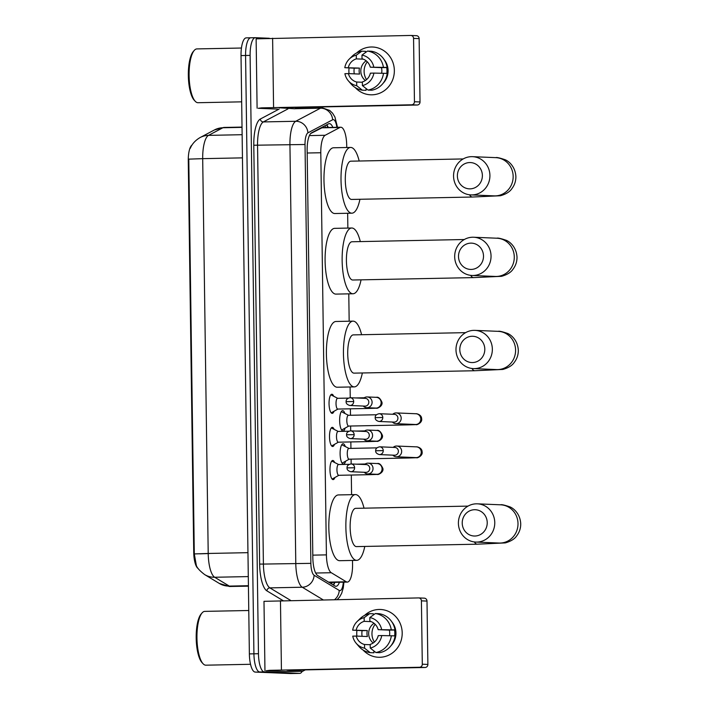 <?xml version="1.0" encoding="UTF-8"?>
<svg xmlns="http://www.w3.org/2000/svg" width="709" height="709" viewBox="0 0 709 709"><rect width="100%" height="100%" fill="white"/><g stroke="black" fill="none" stroke-linecap="round" stroke-linejoin="round"><path stroke-width="1.06" d="M334.01 411.264A9.563 2.969 -91.1 0 1 332.211 413.365A9.563 2.969 -91.1 0 1 332.149 413.365A9.563 2.969 -91.1 0 1 329.047 403.767A9.563 2.969 -91.1 0 1 331.83 394.239A9.563 2.969 -91.1 0 1 331.883 394.239A9.563 2.969 -91.1 0 1 333.709 396.269M334.471 444.383A9.563 2.969 -91.1 0 1 332.672 446.484A9.563 2.969 -91.1 0 1 332.61 446.484A9.563 2.969 -91.1 0 1 329.508 436.886A9.563 2.969 -91.1 0 1 332.291 427.35A9.563 2.969 -91.1 0 1 332.344 427.35A9.563 2.969 -91.1 0 1 334.169 429.379M334.932 477.494A9.563 2.969 -91.1 0 1 333.133 479.594A9.563 2.969 -91.1 0 1 333.07 479.594A9.563 2.969 -91.1 0 1 329.969 469.996A9.563 2.969 -91.1 0 1 332.751 460.469A9.563 2.969 -91.1 0 1 332.805 460.469A9.563 2.969 -91.1 0 1 334.639 462.498M345.15 428.068A10.174 3.164 -91.1 0 1 343.014 430.975A10.174 3.164 -91.1 0 1 342.952 430.975A10.174 3.164 -91.1 0 1 339.646 420.765A10.174 3.164 -91.1 0 1 342.607 410.626A10.174 3.164 -91.1 0 1 342.669 410.626A10.174 3.164 -91.1 0 1 344.858 413.444M345.611 461.187A10.174 3.164 -91.1 0 1 343.475 464.094A10.174 3.164 -91.1 0 1 343.413 464.094A10.174 3.164 -91.1 0 1 340.107 453.884A10.174 3.164 -91.1 0 1 343.067 443.745A10.174 3.164 -91.1 0 1 343.129 443.745A10.174 3.164 -91.1 0 1 345.318 446.564M346.736 147.507L346.71 145.398A17.938 5.575 88.9 0 0 340.772 127.23A17.938 5.575 88.9 0 0 339.921 127.469L325.165 135.277A17.938 5.575 88.9 0 0 320.796 152.745L326.415 554.872A17.938 5.575 88.9 0 0 331.271 572.721L346.258 581.779A17.938 5.575 88.9 0 0 347.233 582.089A17.938 5.575 88.9 0 0 347.339 582.089A17.938 5.575 88.9 0 0 352.559 564.391L352.506 560.438M192.006 145.079A16.147 5.016 88.9 0 0 188.266 160.695L193.734 552.4A16.147 5.016 88.9 0 0 198.103 568.458L198.174 568.503M340.772 127.23L322.4 127.602L310.639 133.558M351.584 494.678L351.309 475.048M351.159 463.961L351.088 459.14M350.937 448.38L350.849 441.937M350.698 430.842L350.627 426.029M350.476 415.27L350.388 408.818M350.237 397.731L350.086 386.972M349.165 321.212L348.784 293.845M347.862 228.085L347.658 213.276M302.282 671.255A17.938 5.575 -91.1 0 1 299.721 673.373A17.938 5.575 -91.1 0 1 299.615 673.364L264.297 671.893A17.938 5.575 -91.1 0 1 258.466 653.725L250.109 55.391L245.571 55.479A17.938 5.575 -91.1 0 1 250.791 37.781A17.938 5.575 -91.1 0 1 250.897 37.781A17.938 5.575 -91.1 0 0 250.791 37.781A17.938 5.575 -91.1 0 0 245.571 55.479L253.919 653.813L245.571 55.479L241.025 55.577A17.938 5.575 -91.1 0 1 246.245 37.869A17.938 5.575 -91.1 0 1 246.351 37.869M264.297 671.893L259.751 671.981A17.938 5.575 -91.1 0 1 253.919 653.813A17.938 5.575 -91.1 0 0 259.751 671.981L295.077 673.461L255.205 672.07A17.938 5.575 -91.1 0 1 249.373 653.902L241.025 55.577M290.743 673.541A17.938 5.575 -91.1 0 1 290.637 673.55L295.183 673.461A17.938 5.575 -91.1 0 1 295.077 673.461A17.938 5.575 -91.1 0 0 295.183 673.461A17.938 5.575 -91.1 0 0 295.29 673.453M190.331 148.27C190.987 146.63 193.158 141.596 200.142 137.528A20.924 19.648 62.1 0 1 208.517 135.375A23.92 7.427 88.9 0 0 202.694 158.656L188.78 159.135L194.301 553.933L196.313 565.303C196.916 567.714 199.716 570.816 204.706 574.618A20.924 19.515 121.1 0 0 214.685 577.259L229.299 586.095A23.92 7.427 88.9 0 0 230.593 586.511A23.92 7.427 88.9 0 0 230.744 586.511A23.92 7.427 88.9 0 0 230.886 586.503M290.637 673.55A17.938 5.575 -91.1 0 1 290.53 673.55L255.205 672.07M332.849 127.39A17.938 5.575 88.9 0 0 329.339 123.641A17.938 5.575 88.9 0 0 328.48 123.871L311.508 132.849A17.938 5.575 88.9 0 0 307.148 150.317L312.837 557.699A17.938 5.575 88.9 0 0 317.694 575.557L334.932 585.971A17.938 5.575 88.9 0 0 335.906 586.281A17.938 5.575 88.9 0 0 336.013 586.281A17.938 5.575 88.9 0 0 339.425 582.249M334.878 582.337A17.938 5.575 -91.1 0 1 333.478 585.093M297.293 107.484L297.301 108.371M250.109 55.391A17.938 5.575 -91.1 0 1 255.329 37.692A17.938 5.575 -91.1 0 1 255.444 37.692L269.314 38.268M326.734 124.793A17.938 5.575 -91.1 0 1 328.302 127.478M402.198 632.924A23.92 22.732 92.4 0 1 388.124 655.453A23.92 22.732 92.4 0 1 363.097 650.038A23.92 22.732 92.4 0 0 378.473 657.27L378.473 657.27A23.92 22.732 92.4 0 0 402.198 632.924A23.92 22.732 92.4 0 0 388.736 611.495A23.92 22.732 92.4 0 0 364.541 615.412A23.92 22.732 92.4 0 1 380.467 609.483A23.92 22.732 92.4 0 1 402.198 632.924M356.875 636.097A23.92 22.732 92.4 0 1 356.742 633.828A23.92 22.732 92.4 0 1 356.911 630.593A23.92 22.732 92.4 0 0 356.742 633.828A23.92 22.732 92.4 0 0 356.875 636.097M302.619 671.246L285.576 671.583A2.987 0.931 -91.1 0 1 285.594 671.583A2.987 0.931 -91.1 0 1 285.576 671.583L266.141 670.776L269.5 670.333L419.498 667.258A2.987 2.845 -87.6 0 0 422.298 664.209L427.882 664.448A2.987 2.845 92.4 0 1 425.081 667.488L287.003 670.244L302.619 671.246A2.987 0.931 88.9 0 0 302.637 671.246A2.987 0.931 88.9 0 0 302.787 671.21L305.295 669.881M264.953 670.652L263.987 601.321L418.532 597.917A2.987 2.845 -87.6 0 1 421.412 600.851L422.298 664.209M424.106 598.157A2.987 2.845 92.4 0 1 426.995 601.081L427.882 664.448M374.396 642.088A14.951 14.207 92.4 0 1 371.959 633.943A14.951 14.207 92.4 0 1 375.141 624.274M381.743 635.565L378.243 635.636A11.956 11.362 92.4 0 1 370.204 644.384L370.258 648.061A15.545 14.774 92.4 0 0 381.743 635.565L395.073 635.876A19.728 18.753 92.4 0 1 379.607 652.697L375.894 652.537L370.258 648.061M370.204 644.729L364.523 644.499A11.956 11.362 92.4 0 1 356.237 636.07L367.395 636.54A11.956 11.362 -87.6 0 1 366.987 633.554A11.956 11.362 -87.6 0 1 367.306 630.558L352.665 630.159L362.086 630.664A17.335 16.475 92.4 0 0 361.874 633.66A17.335 16.475 92.4 0 0 362.113 636.319M373.2 642.992A11.956 11.362 92.4 0 1 368.662 633.624A11.956 11.362 92.4 0 1 374.024 623.273M389.489 635.689A11.956 11.362 -87.6 0 0 389.72 633.102A11.956 11.362 -87.6 0 0 389.312 630.124L378.163 629.654A11.956 11.362 92.4 0 0 369.876 621.235L369.832 617.557L375.345 613.542L379.067 613.702A19.728 18.753 92.4 0 1 394.984 629.893L378.163 629.654M394.984 629.893L392.689 629.938L394.541 630.017A17.335 16.475 92.4 0 1 394.833 633.004A17.335 16.475 92.4 0 1 394.647 635.858M391.917 621.961A17.335 16.475 92.4 0 1 395.95 633.048A17.335 16.475 92.4 0 1 390.916 645.793M364.523 644.499L364.568 648.168L370.204 652.652L373.927 652.803L373.9 650.959M373.395 614.951L373.386 613.808L369.664 613.657L364.142 617.672L364.196 621.341L371.153 621.633M370.204 652.652A19.728 18.753 92.4 0 1 358.851 646.369L356.228 643.32A15.545 14.774 92.4 0 1 352.745 636.141L356.237 636.07M352.665 630.159A15.545 14.774 92.4 0 1 357.141 621.527L360.004 618.709A19.728 18.753 92.4 0 1 369.664 613.657M375.345 613.542A19.728 18.753 92.4 0 1 391.271 629.743M364.568 648.168A15.545 14.774 92.4 0 1 356.228 643.32M357.141 621.527A15.545 14.774 92.4 0 1 364.142 617.672M369.832 617.557A15.545 14.774 92.4 0 1 381.655 629.583M356.157 630.097A11.956 11.362 92.4 0 1 364.196 621.341M391.35 635.716A19.728 18.753 92.4 0 1 375.894 652.537M394.541 630.017L389.312 630.124M367.306 630.558L362.086 630.664M206.018 665.175A26.907 8.357 -91.1 0 1 205.858 665.184A26.907 8.357 -91.1 0 1 205.69 665.184A26.907 8.357 -91.1 0 1 203.093 663.757A26.907 8.357 -91.1 0 1 196.96 638.446A26.907 8.357 -91.1 0 1 202.083 612.913A26.907 8.357 -91.1 0 1 204.786 611.38A26.907 8.357 -91.1 0 1 204.945 611.388M203.093 663.757L202.056 662.649A25.71 7.985 -91.1 0 1 196.198 638.463A25.71 7.985 -91.1 0 1 201.09 614.065L202.083 612.913M487.225 522.622A13.152 12.496 -87.6 0 0 474.543 509.718A13.152 12.496 -87.6 0 0 462.224 523.118A13.152 12.496 -87.6 0 0 474.915 536.022A13.152 12.496 -87.6 0 0 487.225 522.622M458.404 523.313A19.134 18.186 92.4 0 1 477.387 503.833A19.134 18.186 92.4 0 1 494.767 522.586A19.134 18.186 92.4 0 1 475.783 542.066A19.134 18.186 92.4 0 1 458.404 523.313M355.821 508.344A19.134 5.947 88.9 0 0 355.705 508.344A19.134 5.947 88.9 0 0 350.14 527.407A19.134 5.947 88.9 0 0 356.352 546.604A19.134 5.947 88.9 0 0 356.467 546.604A19.134 5.947 88.9 0 0 356.583 546.595M364.781 546.435A32.88 10.218 -91.1 0 1 356.742 560.349A32.88 10.218 -91.1 0 1 356.547 560.349A32.88 10.218 -91.1 0 1 345.868 527.363A32.88 10.218 -91.1 0 1 355.431 494.598A32.88 10.218 -91.1 0 1 355.634 494.598A32.88 10.218 -91.1 0 1 364.018 508.185M339.895 560.686A32.88 10.218 -91.1 0 1 339.7 560.695A32.88 10.218 -91.1 0 1 339.505 560.695A32.88 10.218 -91.1 0 1 328.825 527.7A32.88 10.218 -91.1 0 1 338.388 494.935L355.431 494.598M484.805 349.156A13.152 12.496 -87.6 0 0 472.123 336.261A13.152 12.496 -87.6 0 0 459.804 349.661A13.152 12.496 -87.6 0 0 472.486 362.556A13.152 12.496 -87.6 0 0 484.805 349.156M455.984 349.847A19.134 18.186 92.4 0 1 474.959 330.367A19.134 18.186 92.4 0 1 492.347 349.12A19.134 18.186 92.4 0 1 473.364 368.6A19.134 18.186 92.4 0 1 455.984 349.847M353.401 334.887A19.134 5.947 88.9 0 0 353.286 334.887A19.134 5.947 88.9 0 0 347.72 353.951A19.134 5.947 88.9 0 0 353.933 373.138A19.134 5.947 88.9 0 0 354.048 373.138A19.134 5.947 88.9 0 0 354.163 373.138M362.352 372.978A32.88 10.218 -91.1 0 1 354.323 386.892A32.88 10.218 -91.1 0 1 354.128 386.892A32.88 10.218 -91.1 0 1 343.448 353.897A32.88 10.218 -91.1 0 1 353.011 321.133A32.88 10.218 -91.1 0 1 353.206 321.142A32.88 10.218 -91.1 0 1 361.59 334.719M337.475 387.22A32.88 10.218 -91.1 0 1 337.28 387.229A32.88 10.218 -91.1 0 1 337.076 387.229A32.88 10.218 -91.1 0 1 326.397 354.243A32.88 10.218 -91.1 0 1 335.969 321.478L353.011 321.133M483.503 256.029A13.152 12.496 -87.6 0 0 470.82 243.134A13.152 12.496 -87.6 0 0 458.501 256.534A13.152 12.496 -87.6 0 0 471.184 269.429A13.152 12.496 -87.6 0 0 483.503 256.029M454.682 256.72A19.134 18.186 92.4 0 1 473.665 237.24A19.134 18.186 92.4 0 1 491.045 255.993A19.134 18.186 92.4 0 1 472.061 275.473A19.134 18.186 92.4 0 1 454.682 256.72M352.098 241.76A19.134 5.947 88.9 0 0 351.983 241.76A19.134 5.947 88.9 0 0 346.417 260.823A19.134 5.947 88.9 0 0 352.63 280.011A19.134 5.947 88.9 0 0 352.745 280.011A19.134 5.947 88.9 0 0 352.86 280.011M361.058 279.851A32.88 10.218 -91.1 0 1 353.02 293.765A32.88 10.218 -91.1 0 1 352.825 293.765A32.88 10.218 -91.1 0 1 342.146 260.77A32.88 10.218 -91.1 0 1 351.708 228.006A32.88 10.218 -91.1 0 1 351.903 228.006A32.88 10.218 -91.1 0 1 360.296 241.592M336.172 294.093A32.88 10.218 -91.1 0 1 335.977 294.102A32.88 10.218 -91.1 0 1 335.782 294.102A32.88 10.218 -91.1 0 1 325.103 261.116A32.88 10.218 -91.1 0 1 334.666 228.351L351.708 228.006M482.377 175.46A13.152 12.496 -87.6 0 0 469.695 162.556A13.152 12.496 -87.6 0 0 457.376 175.956A13.152 12.496 -87.6 0 0 470.067 188.86A13.152 12.496 -87.6 0 0 482.377 175.46M453.556 176.151A19.134 18.186 92.4 0 1 472.54 156.671A19.134 18.186 92.4 0 1 489.919 175.424A19.134 18.186 92.4 0 1 470.936 194.904A19.134 18.186 92.4 0 1 453.556 176.151M350.973 161.182A19.134 5.947 88.9 0 0 350.858 161.182A19.134 5.947 88.9 0 0 345.292 180.246A19.134 5.947 88.9 0 0 351.504 199.442A19.134 5.947 88.9 0 0 351.62 199.442A19.134 5.947 88.9 0 0 351.735 199.433M359.933 199.273A32.88 10.218 -91.1 0 1 351.894 213.187A32.88 10.218 -91.1 0 1 351.699 213.187A32.88 10.218 -91.1 0 1 341.02 180.201A32.88 10.218 -91.1 0 1 350.583 147.437A32.88 10.218 -91.1 0 1 350.787 147.437A32.88 10.218 -91.1 0 1 359.171 161.014M335.047 213.515A32.88 10.218 -91.1 0 1 334.852 213.524A32.88 10.218 -91.1 0 1 334.657 213.524A32.88 10.218 -91.1 0 1 323.978 180.538A32.88 10.218 -91.1 0 1 333.54 147.773L350.583 147.437M341.898 462.817A8.969 2.783 88.9 0 0 342.261 462.906A8.969 2.783 88.9 0 0 342.314 462.906A8.969 2.783 88.9 0 0 342.766 462.773L349.2 459.184M348.979 448.416L342.412 445.084A8.969 2.783 88.9 0 0 342.004 444.968A8.969 2.783 88.9 0 0 341.951 444.968A8.969 2.783 88.9 0 0 341.543 445.084M348.872 448.425A5.38 1.675 88.9 0 0 348.846 448.425A5.38 1.675 88.9 0 0 347.277 453.787A5.38 1.675 88.9 0 0 349.023 459.184A5.38 1.675 88.9 0 0 349.058 459.184A5.38 1.675 88.9 0 0 349.094 459.184M392.857 455.151A5.38 5.114 -87.6 0 0 401.666 451.314A5.38 5.114 -87.6 0 0 393.176 447.388M383.25 450.632A3.891 3.696 -87.6 0 1 379.395 454.584L394.532 455.222A3.891 3.696 -87.6 0 0 398.387 451.261A3.891 3.696 -87.6 0 0 394.851 447.45L379.723 446.821C376.887 447.379 375.54 448.691 375.673 450.756L383.25 450.632A3.891 3.696 -87.6 0 0 379.723 446.821M341.437 429.698A8.969 2.783 88.9 0 0 341.8 429.787A8.969 2.783 88.9 0 0 341.853 429.787A8.969 2.783 88.9 0 0 342.305 429.663L348.731 426.065M348.518 415.306L341.951 411.973A8.969 2.783 88.9 0 0 341.543 411.858A8.969 2.783 88.9 0 0 341.49 411.858A8.969 2.783 88.9 0 0 341.082 411.964M348.411 415.306A5.38 1.675 88.9 0 0 348.385 415.306A5.38 1.675 88.9 0 0 346.816 420.667A5.38 1.675 88.9 0 0 348.562 426.065A5.38 1.675 88.9 0 0 348.598 426.065A5.38 1.675 88.9 0 0 348.624 426.065L408.145 424.877A5.38 1.675 88.9 0 1 408.109 424.877A5.38 1.675 88.9 0 1 407.276 424.15M392.387 422.032A5.38 5.114 -87.6 0 0 401.197 418.195A5.38 5.114 -87.6 0 0 392.715 414.269M382.789 417.512A3.891 3.696 -87.6 0 1 378.934 421.474L394.062 422.103A3.891 3.696 -87.6 0 0 397.917 418.15A3.891 3.696 -87.6 0 0 394.39 414.34L379.253 413.71C376.426 414.26 375.07 415.571 375.212 417.645L382.789 417.512A3.891 3.696 -87.6 0 0 379.253 413.71M332.078 479.009A8.969 2.783 88.9 0 0 332.432 478.894L338.867 475.296M338.654 464.537L332.087 461.196A8.969 2.783 88.9 0 0 331.723 461.089M338.548 464.537A5.38 1.675 88.9 0 0 338.512 464.537A5.38 1.675 88.9 0 0 336.952 469.899A5.38 1.675 88.9 0 0 338.698 475.296A5.38 1.675 88.9 0 0 338.734 475.296A5.38 1.675 88.9 0 0 338.76 475.296M364.222 472.283A5.38 5.114 -87.6 0 0 373.031 468.445A5.38 5.114 -87.6 0 0 364.541 464.519M354.615 467.763A3.891 3.696 -87.6 0 1 350.76 471.715L365.897 472.354A3.891 3.696 -87.6 0 0 369.752 468.392A3.891 3.696 -87.6 0 0 366.216 464.59L351.088 463.952C348.252 464.51 346.905 465.822 347.038 467.887L354.615 467.763A3.891 3.696 -87.6 0 0 351.088 463.952M331.617 445.899A8.969 2.783 88.9 0 0 331.972 445.775L338.406 442.186M338.193 431.418L331.617 428.085A8.969 2.783 88.9 0 0 331.263 427.979M338.087 431.426A5.38 1.675 88.9 0 0 338.051 431.426A5.38 1.675 88.9 0 0 336.491 436.788A5.38 1.675 88.9 0 0 338.237 442.186A5.38 1.675 88.9 0 0 338.264 442.186A5.38 1.675 88.9 0 0 338.299 442.186L368.955 441.574A5.38 1.675 88.9 0 1 368.919 441.574A5.38 1.675 88.9 0 1 368.086 440.847M363.761 439.163A5.38 5.114 -87.6 0 0 372.571 435.335A5.38 5.114 -87.6 0 0 364.08 431.4M354.154 434.652A3.891 3.696 -87.6 0 1 350.299 438.605L365.436 439.234A3.891 3.696 -87.6 0 0 369.292 435.282A3.891 3.696 -87.6 0 0 365.755 431.471L350.627 430.842C347.791 431.391 346.444 432.703 346.577 434.777L354.154 434.652A3.891 3.696 -87.6 0 0 350.627 430.842M331.156 412.789A8.969 2.783 88.9 0 0 331.511 412.665L337.945 409.066M337.732 398.307L331.156 394.966A8.969 2.783 88.9 0 0 330.802 394.86M337.626 398.307A5.38 1.675 88.9 0 0 337.59 398.307A5.38 1.675 88.9 0 0 336.022 403.669A5.38 1.675 88.9 0 0 337.776 409.066A5.38 1.675 88.9 0 0 337.803 409.066A5.38 1.675 88.9 0 0 337.839 409.066M363.292 406.053A5.38 5.114 -87.6 0 0 372.101 402.216A5.38 5.114 -87.6 0 0 363.62 398.29M353.694 401.533A3.891 3.696 -87.6 0 1 349.838 405.486L364.967 406.124A3.891 3.696 -87.6 0 0 368.822 402.163A3.891 3.696 -87.6 0 0 365.295 398.361L350.157 397.722C347.33 398.281 345.974 399.592 346.116 401.657L353.694 401.533A3.891 3.696 -87.6 0 0 350.157 397.722M394.346 70.457A23.92 22.732 92.4 0 1 380.272 92.976A23.92 22.732 92.4 0 1 355.244 87.57A23.92 22.732 92.4 0 0 370.621 94.802A23.92 22.732 92.4 0 0 394.346 70.457A23.92 22.732 92.4 0 0 380.884 49.027A23.92 22.732 92.4 0 0 356.689 52.936A23.92 22.732 92.4 0 1 372.615 47.016A23.92 22.732 92.4 0 1 394.346 70.457M349.023 73.63A23.92 22.732 92.4 0 1 348.89 71.361A23.92 22.732 92.4 0 1 349.05 68.117A23.92 22.732 92.4 0 0 348.89 71.361A23.92 22.732 92.4 0 0 349.023 73.63M277.724 109.115L277.742 109.115A2.987 0.931 -91.1 0 1 277.742 109.115A2.987 0.931 -91.1 0 1 277.724 109.115L258.28 108.3L261.648 107.865L411.645 104.79A2.987 2.845 -87.6 0 0 414.446 101.742L420.02 101.972A2.987 2.845 92.4 0 1 417.22 105.021L279.151 107.777L294.767 108.778A2.987 0.931 88.9 0 0 294.784 108.778A2.987 0.931 88.9 0 0 294.926 108.734L297.443 107.405M257.101 108.185L256.126 38.844L410.679 35.45A2.987 2.845 -87.6 0 1 413.56 38.383L414.446 101.742M416.254 35.68A2.987 2.845 92.4 0 1 419.134 38.614L420.02 101.972M366.544 79.612A14.951 14.207 92.4 0 1 364.107 71.467A14.951 14.207 92.4 0 1 367.289 61.807M373.882 73.089L370.39 73.16A11.956 11.362 92.4 0 1 362.352 81.916L362.396 85.585A15.545 14.774 92.4 0 0 373.882 73.089L387.22 73.399A19.728 18.753 92.4 0 1 371.755 90.22L368.033 90.07L362.396 85.585M362.352 82.262L356.662 82.022A11.956 11.362 92.4 0 1 348.385 73.603L359.543 74.064A11.956 11.362 -87.6 0 1 359.135 71.086A11.956 11.362 -87.6 0 1 359.454 68.091L344.804 67.692L354.225 68.197A17.335 16.475 92.4 0 0 354.021 71.192A17.335 16.475 92.4 0 0 354.252 73.851M365.348 80.525A11.956 11.362 92.4 0 1 360.81 71.157A11.956 11.362 92.4 0 1 366.172 60.806M381.637 73.213A11.956 11.362 -87.6 0 0 381.867 70.634A11.956 11.362 -87.6 0 0 381.46 67.656L370.311 67.187A11.956 11.362 92.4 0 0 362.024 58.758L361.971 55.089L367.492 51.075L371.215 51.225A19.728 18.753 92.4 0 1 387.132 67.426L370.311 67.187M387.132 67.426L384.827 67.47L386.689 67.55A17.335 16.475 92.4 0 1 386.981 70.528A17.335 16.475 92.4 0 1 386.795 73.382M384.065 59.485A17.335 16.475 92.4 0 1 388.098 70.581A17.335 16.475 92.4 0 1 383.064 83.325M356.662 82.022L356.716 85.7L362.352 90.185L366.074 90.335L366.048 88.492M365.543 52.484L365.525 51.34L361.812 51.19L356.29 55.196L356.343 58.874L363.3 59.166M362.352 90.185A19.728 18.753 92.4 0 1 350.999 83.901L348.376 80.853A15.545 14.774 92.4 0 1 344.893 73.674L348.385 73.603M344.804 67.692A15.545 14.774 92.4 0 1 349.289 59.06L352.151 56.233A19.728 18.753 92.4 0 1 361.812 51.19M367.492 51.075A19.728 18.753 92.4 0 1 383.418 67.266M356.716 85.7A15.545 14.774 92.4 0 1 348.376 80.853M349.289 59.06A15.545 14.774 92.4 0 1 356.29 55.196M361.971 55.089A15.545 14.774 92.4 0 1 373.803 67.116M348.305 67.621A11.956 11.362 92.4 0 1 356.343 58.874M383.498 73.249A19.728 18.753 92.4 0 1 368.033 90.07M386.689 67.55L381.46 67.656M359.454 68.091L354.225 68.197M198.157 102.708A26.907 8.357 -91.1 0 1 197.997 102.716A26.907 8.357 -91.1 0 1 197.838 102.708A26.907 8.357 -91.1 0 1 195.241 101.29A26.907 8.357 -91.1 0 1 189.108 75.978A26.907 8.357 -91.1 0 1 194.222 50.445A26.907 8.357 -91.1 0 1 196.925 48.912A26.907 8.357 -91.1 0 1 197.084 48.912M195.241 101.29L194.204 100.182A25.71 7.985 -91.1 0 1 188.346 75.996A25.71 7.985 -91.1 0 1 193.229 51.597L194.222 50.445M328.577 582.133L346.258 581.779M324.926 125.75A17.938 16.848 62.1 0 1 325.723 127.531M193.734 552.4L194.293 552.382M188.266 160.695L188.824 160.677M332.193 582.399A17.938 16.732 121.1 0 1 331.599 583.95M315.682 573.032L331.271 572.721M312.802 555.147L326.415 554.872M307.183 153.011L320.796 152.745M309.381 135.587L325.165 135.277M321.452 127.833L339.921 127.469M248.434 586.157L229.432 586.494L219.32 583.445A20.924 19.515 121.1 0 0 229.299 586.095L248.425 585.705M242.451 157.868L202.694 158.656L208.207 553.463L194.301 553.933M247.964 552.666L208.207 553.463A23.92 7.427 88.9 0 0 214.685 577.259L248.301 576.594M200.142 137.528L214.526 129.907A20.924 19.648 62.1 0 1 222.901 127.753L208.517 135.375L242.123 134.701M224.186 127.443A23.92 7.427 88.9 0 0 224.044 127.443A23.92 7.427 88.9 0 0 222.901 127.753L242.026 127.372M209.696 553.525L199.894 553.826M290.53 673.55L299.615 673.364M249.373 653.902L258.466 653.725M327.673 126.158A19.134 5.947 -91.1 0 1 327.797 127.354M336.855 127.31A11.956 3.713 88.9 0 0 333.292 119.617A11.956 3.713 88.9 0 0 332.645 119.768L307.928 132.849A11.956 3.713 88.9 0 0 305.021 144.494L310.87 563.354A11.956 3.713 88.9 0 0 314.105 575.256L339.221 590.42A11.956 3.713 88.9 0 0 339.868 590.632A11.956 3.713 88.9 0 0 343.316 582.178M323.109 599.823L302.264 587.229A23.92 7.427 -91.1 0 1 295.786 563.425L289.937 144.565A23.92 7.427 -91.1 0 1 295.759 121.274L320.468 108.193A23.92 7.427 -91.1 0 1 321.611 107.883A23.92 7.427 -91.1 0 1 321.762 107.883M294.997 108.707L320.468 108.193A11.956 11.229 62.1 0 1 332.645 119.768M283.059 600.62L266.912 590.872A26.907 8.357 -91.1 0 1 259.636 564.089L253.787 145.23A26.907 8.357 -91.1 0 1 260.327 119.032L279.107 109.089M314.105 575.256A11.956 11.158 121.1 0 1 302.264 587.229L269.872 587.876L290.725 600.47M310.87 563.354L263.402 564.072A23.92 7.427 88.9 0 0 269.872 587.876A2.987 2.792 -58.9 0 0 266.912 590.872M307.928 132.849A11.956 11.229 62.1 0 0 295.759 121.274L263.367 121.921A23.92 7.427 88.9 0 0 257.553 145.212L263.402 564.072L259.636 564.089M287.951 108.911L263.367 121.921A2.987 2.809 -117.9 0 1 260.327 119.032M305.021 144.494L253.787 145.23M339.221 590.42A11.956 11.158 121.1 0 1 334.683 599.592M334.214 583.117A19.134 5.947 -91.1 0 1 334.161 584.003M280.463 600.674L281.429 670.005M426.995 601.081L421.412 600.851M425.081 667.488L419.498 667.258M474.401 541.951A19.134 5.947 88.9 0 0 477.157 544.193A19.134 5.947 88.9 0 0 477.272 544.193L505.287 542.908C510.843 541.321 514.654 538.964 516.71 535.853C519.413 532.299 520.752 528.294 520.734 523.836C520.255 514.131 514.034 508.575 510.019 506.908C504.578 505.065 501.449 504.365 500.625 504.808L477.387 503.833M499.313 543.05L499.021 543.041A19.134 18.186 -87.6 0 0 518.004 523.561A19.134 18.186 -87.6 0 0 500.625 504.808M471.972 368.485A19.134 5.947 88.9 0 0 474.729 370.736A19.134 5.947 88.9 0 0 474.844 370.736L502.858 369.442C508.424 367.856 512.226 365.507 514.282 362.388C516.985 358.843 518.332 354.837 518.314 350.37C517.836 340.666 511.614 335.118 507.6 333.443C502.158 331.599 499.021 330.899 498.205 331.342L474.959 330.367M496.894 369.584L496.601 369.575A19.134 18.186 -87.6 0 0 515.585 350.095A19.134 18.186 -87.6 0 0 498.205 331.342M470.679 275.358A19.134 5.947 88.9 0 0 473.435 277.609A19.134 5.947 88.9 0 0 473.55 277.609L501.564 276.315C507.121 274.729 510.932 272.38 512.988 269.26C515.691 265.715 517.029 261.71 517.012 257.243C516.533 247.538 510.312 241.991 506.297 240.316C500.855 238.472 497.727 237.772 496.903 238.215L473.665 237.24M495.591 276.457L495.299 276.448A19.134 18.186 -87.6 0 0 514.282 256.968A19.134 18.186 -87.6 0 0 496.903 238.215M469.553 194.789A19.134 5.947 88.9 0 0 472.309 197.031A19.134 5.947 88.9 0 0 472.424 197.031L500.439 195.746C505.996 194.151 509.806 191.802 511.863 188.683C514.566 185.138 515.904 181.132 515.886 176.665C515.408 166.961 509.186 161.413 505.171 159.747C499.73 157.903 496.601 157.203 495.777 157.637L472.54 156.671M494.465 195.879L494.182 195.87A19.134 18.186 -87.6 0 0 513.156 176.39A19.134 18.186 -87.6 0 0 495.777 157.637M407.746 457.27A5.38 1.675 88.9 0 0 408.57 457.996A5.38 1.675 88.9 0 0 408.606 457.996L349.058 459.184M416.032 457.615L415.917 457.606A5.38 5.114 -87.6 0 0 421.243 451.793A5.38 5.114 -87.6 0 0 416.369 446.856L396.774 446.041M415.571 424.496L415.456 424.496A5.38 5.114 -87.6 0 0 420.783 418.682A5.38 5.114 -87.6 0 0 415.908 413.746L396.313 412.922M368.547 473.958A5.38 1.675 88.9 0 0 369.38 474.684A5.38 1.675 88.9 0 0 369.416 474.684L338.734 475.296M376.842 474.303L376.727 474.303A5.38 5.114 -87.6 0 0 382.054 468.489A5.38 5.114 -87.6 0 0 377.179 463.553L368.139 463.172M376.382 441.193L376.266 441.184A5.38 5.114 -87.6 0 0 381.584 435.37A5.38 5.114 -87.6 0 0 376.718 430.434L367.679 430.053M367.625 407.728A5.38 1.675 88.9 0 0 368.458 408.455A5.38 1.675 88.9 0 0 368.485 408.455L337.803 409.066M375.921 408.074L375.805 408.074A5.38 5.114 -87.6 0 0 381.123 402.26A5.38 5.114 -87.6 0 0 376.249 397.324L367.218 396.943M272.611 38.206L273.577 107.538M419.134 38.614L413.56 38.383M417.22 105.021L411.645 104.79M333.354 585.014L334.497 582.346M326.548 124.89L327.85 127.487M329.118 582.452L347.339 582.089M219.32 583.445L204.706 574.618M214.526 129.907L224.044 127.443L242.017 127.088M246.245 37.869L255.329 37.692M337.271 599.539L339.593 597.031L341.711 593.22L343.253 587.991L343.945 582.16M337.502 127.301L334.914 117.012L332.565 113.174L329.703 110.436L322.427 107.892L295.564 108.406M299.721 673.373L295.183 673.461M285.594 671.583L302.637 671.246M424.274 598.157L418.7 597.917M250.543 664.289L205.858 665.184M248.77 610.502L204.786 611.38M356.467 546.604L477.272 544.193M356.742 560.349L339.7 560.695M499.021 543.041L475.783 542.066M355.705 508.344L468.029 506.111M354.048 373.138L474.844 370.736M354.323 386.892L337.28 387.229M496.601 369.575L473.364 368.6M353.286 334.887L465.609 332.645M352.745 280.011L473.55 277.609M353.02 293.765L335.977 294.102M495.299 276.448L472.061 275.473M351.983 241.76L464.306 239.518M351.62 199.442L472.424 197.031M351.894 213.187L334.852 213.524M494.182 195.87L470.936 194.904M350.858 161.182L463.181 158.94M379.395 454.584C376.754 453.822 375.513 452.546 375.673 450.756M408.606 457.996L416.715 457.722C416.564 458.457 423.034 456.011 422.103 451.881C422.103 447.476 416.369 446.573 416.369 446.856M348.846 448.425L376.904 447.866M415.917 457.606L396.322 456.791M378.934 421.474C376.293 420.712 375.052 419.436 375.212 417.645M408.145 424.877L416.245 424.611C416.103 425.338 422.573 422.892 421.642 418.762C421.642 414.357 415.908 413.453 415.908 413.746M348.385 415.306L376.444 414.747M415.456 424.496L395.861 423.681M350.76 471.715C348.119 470.953 346.878 469.677 347.038 467.887M377.179 463.553C379.288 462.959 381.203 464.634 382.913 468.569C383.844 472.699 377.374 475.145 377.516 474.418L369.416 474.684M338.512 464.537L349.262 464.324M356.503 464.182L365.188 464.005M376.727 474.303L367.687 473.922M350.299 438.605C347.658 437.843 346.417 436.567 346.577 434.777M376.718 430.434C378.828 429.849 380.742 431.524 382.443 435.459C383.374 439.589 376.913 442.026 377.055 441.299L368.955 441.574M338.051 431.426L348.801 431.214M356.042 431.063L364.727 430.895M376.266 441.184L367.227 440.812M349.838 405.486C347.197 404.724 345.957 403.448 346.116 401.657M376.249 397.324C378.367 396.73 380.281 398.405 381.983 402.34C382.913 406.47 376.452 408.916 376.594 408.189L368.485 408.455M337.59 398.307L348.332 398.095M355.581 397.953L364.266 397.776M375.805 408.074L366.766 407.693M416.422 35.689L410.848 35.45M241.672 101.839L197.997 102.716M241.441 48.026L196.925 48.912"/></g></svg>
